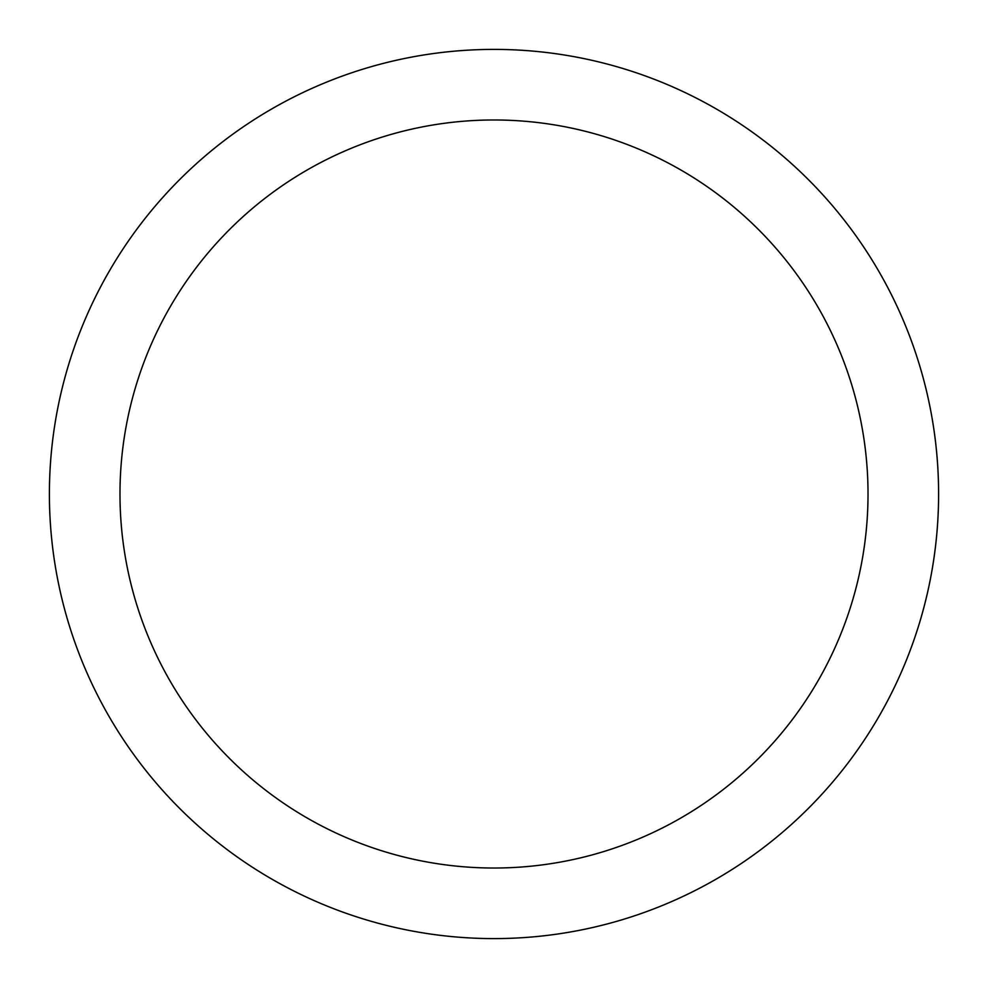 <?xml version="1.0" encoding="UTF-8"?>
<svg xmlns="http://www.w3.org/2000/svg" width="988" height="988" viewBox="0 0 988 988"><rect width="100%" height="100%" fill="white"/><g stroke="black" fill="none" stroke-linecap="round" stroke-linejoin="round"><path stroke-width="1.48" d="M868.02 494A374.02 374.02 0 0 0 494 119.98A374.02 374.02 0 0 0 119.98 494A374.02 374.02 0 0 0 494 868.02A374.02 374.02 0 0 0 868.02 494M938.6 494A444.6 444.6 0 0 0 494 49.4A444.6 444.6 0 0 0 49.4 494A444.6 444.6 0 0 0 494 938.6A444.6 444.6 0 0 0 938.6 494"/></g></svg>
